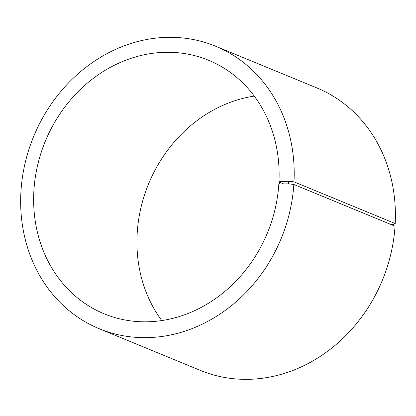 <?xml version="1.0" encoding="UTF-8"?>
<svg xmlns="http://www.w3.org/2000/svg" width="416" height="416" viewBox="0 0 416 416"><rect width="100%" height="100%" fill="white"/><g stroke="black" fill="none" stroke-linecap="round" stroke-linejoin="round"><path stroke-width="0.62" d="M283.655 183.94L278.944 181.995A137.103 120.146 -67.6 0 0 208.614 60.284A137.103 120.146 -67.6 0 0 45.297 141.279A137.103 120.146 -67.6 0 0 104.156 313.815A137.103 120.146 -67.6 0 0 278.808 184.35L279.51 184.028L288.605 183.83L293.847 184.47L395.049 226.169A152.771 133.874 -67.6 0 1 200.434 370.427L99.232 328.734A152.771 133.874 -67.6 0 0 293.847 184.47M254.27 96.096A137.103 120.146 -67.6 0 0 148.595 183.841A137.103 120.146 -67.6 0 0 161.793 320.559M278.944 181.995L279.646 181.652L279.51 184.028M279.646 181.652L288.751 181.277L288.605 183.83M288.751 181.277L293.998 181.849A152.771 133.874 -67.6 0 0 215.628 46.228A152.771 133.874 -67.6 0 0 33.649 136.479A152.771 133.874 -67.6 0 0 99.232 328.734M293.998 181.849L395.2 223.548A152.771 133.874 -67.6 0 0 316.831 87.922L215.628 46.228M395.2 223.548L393.442 224.411L391.024 224.51"/></g></svg>
